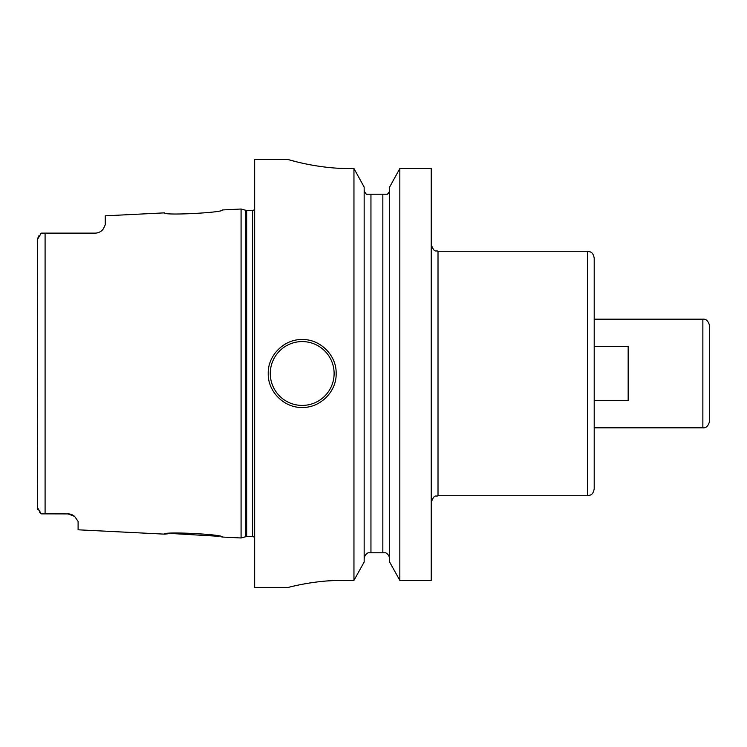 <?xml version="1.0" encoding="UTF-8"?>
<svg xmlns="http://www.w3.org/2000/svg" width="747" height="747" viewBox="0 0 747 747"><rect width="100%" height="100%" fill="white"/><g stroke="black" fill="none" stroke-linecap="round" stroke-linejoin="round"><path stroke-width="1.12" d="M222.401 209.954C224.492 212.606 162.753 215.78 164.685 212.848C162.678 215.78 224.511 212.606 222.401 209.954L241.076 209.02L241.076 537.98L222.401 537.046C224.464 534.385 162.631 531.229 164.685 534.152L167.926 533.769M70.965 514.338A10.187 10.187 0 0 0 67.912 513.871A10.187 10.187 0 0 1 70.965 514.338A10.187 10.187 0 0 0 68.929 513.917L41.262 513.852L39.572 512.134M67.912 513.871L74.616 516.382L78.099 521.415L78.099 529.81L164.685 534.152M74.616 516.382A10.187 10.187 0 0 0 73.804 515.747A10.187 10.187 0 0 1 74.616 516.382A10.187 10.187 0 0 0 73.804 515.747L72.917 515.187A10.187 10.187 0 0 0 71.973 514.711A10.187 10.187 0 0 1 72.917 515.187A10.187 10.187 0 0 0 71.973 514.711M71.936 514.702L71.17 514.403M70.788 514.281L69.919 514.067M222.036 536.962L221.243 536.785M219.067 536.318L170.858 533.47M37.387 507.951L37.667 237.966M37.35 504.869L37.35 507.418L41.262 513.852M41.907 513.871L45.091 513.871L45.091 233.129L41.262 233.148L37.35 239.582L37.35 242.131M41.262 233.148L40.385 233.979M38.116 510.033L37.686 509.099M38.144 236.911L38.76 235.921M102.479 229.936A10.187 10.187 0 0 1 101.928 230.478A10.187 10.187 0 0 0 103.226 229.049L105.262 224.81L103.226 229.049A10.187 10.187 0 0 1 101.928 230.478A10.187 10.187 0 0 0 102.479 229.936L103.226 229.049C101.153 231.682 98.427 233.036 95.074 233.129L41.907 233.129M96.204 233.064A10.187 10.187 0 0 0 97.353 232.877A10.187 10.187 0 0 1 96.204 233.064A10.187 10.187 0 0 0 97.353 232.877A10.187 10.187 0 0 1 96.204 233.064L97.381 232.868M98.557 232.513L99.351 232.186M99.668 232.037L100.705 231.43A10.187 10.187 0 0 0 101.639 230.73L101.844 230.562M164.685 212.848L105.262 215.827L105.262 224.81M45.091 233.129L95.074 233.129L45.091 233.129M101.639 230.73A10.187 10.187 0 0 1 100.705 231.439A10.187 10.187 0 0 0 101.639 230.73A10.187 10.187 0 0 1 100.705 231.439M296.699 161.847L288.277 159.587L254.662 159.587L254.662 587.413L288.277 587.413M341.65 168.392L349.512 168.542C317.176 168.803 287.156 159.223 288.277 159.587C287.147 159.223 317.195 168.803 349.512 168.542L353.957 168.542L353.957 580.372L342.724 580.372C314.338 580.12 287.735 587.581 288.277 587.413C287.754 587.572 314.319 580.12 342.724 580.372L338.596 580.41M334.086 580.55L326.57 580.998M322.648 581.343L321.023 581.502M315.682 582.128L309.594 583.005M306.457 583.519L303.749 584.005M299.659 584.808L297.315 585.293M294.962 585.807L292.563 586.367M336.15 373.5C336.692 391.559 320.239 407.993 302.199 407.451C284.149 407.993 267.697 391.559 268.238 373.5C267.697 355.441 284.159 339.007 302.199 339.549C320.239 339.007 336.692 355.441 336.15 373.5M364.162 559.223C364.312 556.235 365.628 554.087 368.131 552.78L370.951 552.78L370.951 194.22L366.31 194.22L364.331 191.503L364.162 189.906M389.626 189.906L389.458 191.503L387.488 194.22L382.837 194.22L382.837 552.78L385.657 552.78L368.131 552.78M364.331 191.503L366.31 194.22M431.224 168.542L399.832 168.542L389.626 187.058L399.832 168.542L399.832 580.372L389.626 562.033L399.832 580.372L431.224 580.372L431.224 168.542L399.832 168.542M364.162 187.058L353.957 168.542L364.162 187.058L364.162 562.033L353.957 580.372L364.162 562.033M385.657 552.78C388.16 554.087 389.486 556.235 389.626 559.223C389.486 556.235 388.16 554.087 385.657 552.78M387.488 194.22L370.951 194.22M388.384 193.398L389.047 192.474M303.422 163.425L310.229 164.807M310.435 164.844L312.704 165.264M389.626 562.033L389.626 187.058M594.201 373.5L594.201 258.051C592.997 251.972 590.354 252.187 590.261 251.888L587.413 251.263L587.413 495.737L590.261 495.112C590.354 494.813 592.997 495.028 594.201 488.949L594.201 373.5M709.65 421.037L709.65 325.963C708.408 321.098 706.148 318.829 702.862 319.174L702.862 427.826C706.148 428.171 708.408 425.902 709.65 421.037M594.201 400.663L628.162 400.663L628.162 346.337L594.201 346.337M241.076 537.98L245.632 536.757L245.632 210.243L241.076 209.02M245.632 536.757L246.678 536.617L246.678 210.383L245.632 210.243M246.678 536.617L252.607 536.617L252.607 210.383L246.678 210.383M431.224 244.474C434.455 253.756 436.005 249.965 438.013 251.263L438.013 495.737C436.005 497.035 434.455 493.244 431.224 502.526M302.199 405.416A31.916 31.916 0 0 1 270.274 373.5A31.916 31.916 0 0 1 302.199 341.584A31.916 31.916 0 0 1 334.114 373.5A31.916 31.916 0 0 1 302.199 405.416M252.607 536.617L254.662 537.177M252.607 210.383L254.662 209.823M438.013 495.737L587.413 495.737M438.013 251.263L587.413 251.263M594.201 427.826L702.862 427.826M594.201 319.174L702.862 319.174"/></g></svg>
